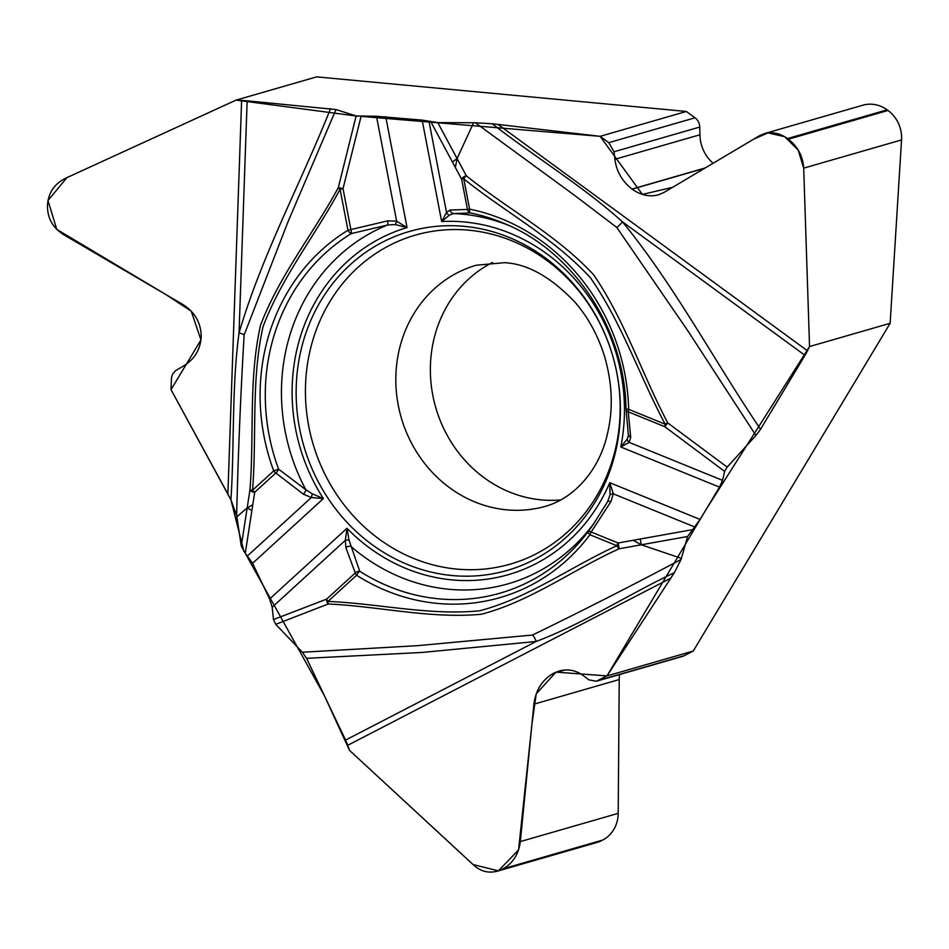 <?xml version="1.0" encoding="UTF-8"?>
<svg xmlns="http://www.w3.org/2000/svg" width="949" height="949" viewBox="0 0 949 949"><rect width="100%" height="100%" fill="white"/><g stroke="black" fill="none" stroke-linecap="round" stroke-linejoin="round"><path stroke-width="1.42" d="M619.602 674.537A35.967 32.812 -106.1 0 0 619.222 679.567L618.202 813.352A31.685 28.897 73.9 0 1 602.674 840.067L497.395 871.17C488.747 873.424 480.977 871.538 474.109 865.488L349.481 750.339L347.737 745.297A22.005 8.873 62.6 0 0 345.578 740.078L306.586 658.333L302.387 652.224L417.56 645.664L532.531 635.035C582.354 610.8 631.88 585.604 681.074 559.447L681.382 558.38L641.299 544.797L633.173 540.289L618.107 542.994L619.175 548.759C572.816 569.756 530.574 601.322 481.392 614.252C430.3 619.009 379.102 606.304 328.247 603.991L275.708 624.347L302.387 652.224M273.502 619.555L326.634 599.116L355.27 572.947A4.401 3.286 -24.7 0 1 359.754 571.274L349.03 540.135A4.401 2.076 -172.6 0 0 345.341 540.337L272.161 607.23L273.502 619.555L275.708 624.347M272.161 607.23L269.623 598.997L252.588 563.291L245.281 553.267L252.79 504.702L247.179 507.929L236.859 516.802L241.283 546.09L324.677 696.246L349.481 750.339L473.041 864.539L498.391 870.862L518.557 849.924L531.843 724.941L536.221 693.861L556.007 672.106L607.004 675.913L705.724 510.064L809.544 346.551L803.696 168.139C802.901 156.241 797.801 146.597 788.382 139.206L787.516 138.578C779.9 133.228 772.201 131.567 764.419 133.595L759.425 135.754L664.086 192.386L658.416 194.83C649.579 197.143 640.836 195.257 632.188 189.171L632.046 189.065C622.295 181.532 616.577 171.603 614.881 159.29L614.039 151.769L608.784 142.658L600.124 136.324L686.364 111.46L316.658 76.869L236.064 100.108L241.615 100.416A22.005 3.037 -178 0 1 247.143 100.819L335.982 109.562L288.081 221.592L244.142 334.961C240.607 395.009 238.104 455.152 236.645 515.378L236.859 516.802M236.645 515.378L230.939 499.862L171.022 389.648L171.461 377.868L172.552 374.214L175.494 370.679L183.584 365.934C194.486 359.28 200.346 349.671 201.176 337.109L201.176 336.919C201.129 323.028 195.031 312.233 182.908 304.522L63.536 234.605C52.859 227.819 47.497 218.317 47.45 206.075L47.486 204.984C48.387 192.801 54.39 183.904 65.505 178.293L236.064 100.108M395.27 224.557L387.56 225.008A4.401 1.21 -100.1 0 0 387.69 220.856L396.635 221.164L407.038 227.57L395.27 224.557A4.401 1.163 -73.9 0 0 396.635 221.164L376.468 116.288L356.124 115.944L335.982 109.562M376.468 116.288L422.151 120.108L437.786 122.599L473.598 122.753L457.062 158.554L455.366 167.51L461.641 179.207A4.401 2.195 -28.2 0 1 466.279 175.731C508.142 209.539 556.683 234.783 593.777 274.961C624.822 320.537 642.105 374.238 667.752 422.934L727.171 467.11L755.926 435.437L687.503 330.299L616.791 227.463L575.047 195.696L475.342 122.753L473.598 122.753M475.342 122.753L492.223 123.761L600.124 136.324M681.074 559.447L674.371 572.662L607.004 675.913L693.245 651.038L890.138 323.301L809.544 346.551L807.469 350.786A22.005 5.836 -53.8 0 1 804.977 355.341L760.552 429.292L755.926 435.437M628.428 435.294L627.253 439.09A4.401 3.689 41.4 0 0 629.199 442.388L722.557 480.372L724.645 471.404L727.171 467.11M722.557 480.372L719.496 487.145L700.089 519.447L687.586 536.505L681.382 558.38M561.061 499.898A125.41 114.39 73.9 0 1 435.721 407.453A125.41 114.39 73.9 0 1 492.578 262.458M686.364 111.46L695.024 117.795A10.997 10.036 73.9 0 1 699.757 127.047L699.911 134.77A35.967 32.812 -106.1 0 0 713.126 163.252M764.657 133.524L862.855 105.209A31.685 28.897 73.9 0 1 887.125 109.847L887.991 110.475L788.382 139.206M890.138 323.301L901.55 139.918A31.685 28.897 -106.1 0 0 887.991 110.475M693.245 651.038L684.205 655.712A10.997 10.036 73.9 0 1 682.521 656.388L596.375 681.228M497.644 871.099L596.957 842.451A31.685 28.897 -106.1 0 0 601.773 840.529M452.187 575.545A176.395 160.891 73.9 0 1 296.171 389.22A176.395 160.891 73.9 0 1 457.999 225.898A176.395 160.891 73.9 0 1 464.369 226.348A176.395 160.891 73.9 0 1 613.789 359.695A176.395 160.891 73.9 0 1 551.262 549.257A176.395 160.891 73.9 0 1 452.187 575.545M230.939 499.862C234.498 444.452 231.615 387.761 239.041 332.921A9.015 1.732 -170.3 0 1 244.142 334.961M247.143 100.819L239.041 332.921C261.865 255.162 300.643 183.62 330.56 108.625M241.283 546.09L249.99 489.696C254.273 434.962 248.484 378.01 260.643 324.866C279.872 274.795 313.277 233.917 338.33 187.594L356.124 115.944M627.253 439.09L620.8 446.979A180.796 164.901 -106.1 0 0 441.665 221.556L446.528 212.505A4.401 3.618 32.3 0 0 449.328 215.186L441.665 221.556L422.151 120.108M809.544 346.551L803.696 168.139L798.192 150.013L784.598 136.668L767.966 132.884L753.636 139.183L672.651 187.309L642.402 194.415L600.124 136.324L361.071 116.371L343.028 188.673L338.33 187.594A4.401 1.376 -149.2 0 0 340.074 189.231C315.293 235.399 282.28 276.301 263.158 326.302C251.07 379.161 256.823 435.745 252.564 490.218A4.401 1.649 47.6 0 0 254.7 492.282A4.401 2.515 -171.2 0 1 249.99 489.696A4.401 0.605 -178 0 0 252.564 490.218L273.692 470.906A200.524 182.896 73.9 0 1 347.975 230.263L340.074 189.231L343.028 188.673L350.916 229.705A4.401 1.186 73 0 1 351.296 233.596A196.277 179.029 -106.1 0 0 278.591 469.138L305.839 489.743A4.401 1.969 124.2 0 1 303.336 494.156L311.331 497.537A4.401 1.056 -79.2 0 0 312.174 493.753L305.839 489.743A189.503 172.848 -106.1 0 1 387.56 225.008L351.296 233.596A4.401 1.756 -121.4 0 1 347.975 230.263L387.69 220.856M385.721 116.691L407.038 227.57A180.796 164.901 -106.1 0 0 323.384 498.581L312.174 493.753M428.972 121.199L446.528 212.505L450.087 210.026L467.466 209.48A4.401 3.926 -84.6 0 0 470.348 212.944L453.563 213.561L449.328 215.186M278.591 469.138A4.401 2.147 131.1 0 1 275.827 472.982A4.401 1.649 -132.4 0 1 273.692 470.906L278.591 469.138M450.087 210.026A4.401 3.962 80.7 0 0 453.563 213.561A189.503 172.848 -106.1 0 1 508.557 225.34M492.223 123.761C535.046 157.143 581.808 185.245 622.497 221.841A9.015 1.969 -45.8 0 1 616.791 227.463M804.977 355.341L622.497 221.841C674.431 285.424 714.075 360.561 760.552 429.292M437.786 122.599L466.279 175.731A4.401 1.163 -53.8 0 0 463.776 178.887L469.601 209.16A200.524 182.896 73.9 0 1 628.653 409.327L665.19 424.191C639.484 375.911 621.773 322.779 590.42 277.749C553.564 237.736 505.532 212.434 463.776 178.887L461.641 179.207L467.466 209.48L469.601 209.16A4.401 1.625 -78.6 0 0 470.348 212.944A196.277 179.029 73.9 0 1 504.583 223.596C574.026 251.971 625.023 329.517 625.996 408.936L628.653 409.327A4.401 1.459 112.1 0 0 628.25 411.83A4.401 3.238 170.4 0 1 626.115 409.826M349.03 540.135L346.99 528.296A180.796 164.901 -106.1 0 0 609.768 482.697L613.315 493.848A4.401 2.242 -178 0 0 610.041 494.844L607.526 501.819L593.066 524.738L607.55 501.76A4.401 1.803 -150.3 0 0 607.526 501.819M628.463 434.452A4.401 3.416 -1.1 0 0 630.717 437.347L629.199 442.388L620.8 446.979L719.496 487.145M724.645 471.404L664.774 426.694L667.752 422.934L665.19 424.191A4.401 1.459 112.1 0 0 664.774 426.694L628.25 411.83L630.717 437.347M700.089 519.447L609.768 482.697L610.041 494.844M593.018 524.809L588.143 531.642A4.401 1.637 36.3 0 1 591.156 532.021A4.401 1.459 112.1 0 0 589.934 534.762A200.524 182.896 73.9 0 1 356.599 575.248L327.963 601.417C378.449 603.528 429.173 615.747 479.648 610.8C528.605 597.953 570.883 566.66 616.886 545.734A4.401 1.459 -67.9 0 1 618.107 542.994L591.156 532.021L610.859 501.701A4.401 1.803 -150.3 0 0 607.562 501.76L607.823 501.274M628.416 435.33L626.055 409.553A4.401 3.238 170.4 0 1 626.02 409.138M674.371 572.662C628.013 594.679 584.038 623.303 536.173 641.477A9.015 3.701 71.6 0 0 532.531 635.035M345.578 740.078L536.173 641.477L421.902 652.461L306.586 658.333M687.586 536.505L619.175 548.759A4.401 1.779 62.6 0 1 616.886 545.734L589.934 534.762A4.401 1.483 36.8 0 1 588.143 531.642A196.277 179.029 73.9 0 1 359.754 571.274A4.401 1.257 122.5 0 0 356.599 575.248A4.401 1.649 -132.4 0 1 355.27 572.947L345.875 547.68L345.341 540.337L346.99 528.296L269.623 598.997M252.588 563.291L323.384 498.581L311.331 497.537L247.618 555.77M326.634 599.116A4.401 2.883 69.8 0 0 328.247 603.991A4.401 1.696 95.1 0 1 327.963 601.417A4.401 1.649 -132.4 0 1 326.634 599.116M502.163 869.26L503.065 868.798C512.946 863.175 518.7 854.1 520.349 841.573L533.896 704.182C535.77 689.947 542.306 679.65 553.516 673.268L559.091 671.026C567.846 668.689 575.913 670.208 583.315 675.605L588.89 679.852L596.304 681.252L607.004 675.913M595.189 521.642A189.503 172.848 -106.1 0 1 350.833 546.363A4.401 3.108 163.6 0 0 345.875 547.68M243.976 551.677L230.915 499.803M228.662 495.449L171.022 389.648L200.963 339.908L191.212 311.094L164.889 293.953L56.774 229.385L47.972 200.524L66.94 177.617L236.064 100.108L358.236 116.264M227.879 494.014L241.615 100.416M455.366 167.51L430.822 121.757M452.424 162.03L457.062 158.554M303.336 494.156L275.827 472.982L254.7 492.282L252.79 504.702M545.841 506.208A125.41 114.39 73.9 0 1 401.178 417.418A125.41 114.39 73.9 0 1 476.339 265.222L504.453 262.683C527.347 263.798 550.811 276.918 574.845 302.043C588.048 317.239 597.941 335.317 604.525 356.278C612.129 382.483 613.291 407.477 607.989 431.261C600.966 466.979 576.577 497.24 545.841 506.208M468.711 230.18A171.2 156.158 73.9 0 1 596.031 497.11A171.2 156.158 73.9 0 1 323.656 471.629A171.2 156.158 73.9 0 1 468.711 230.18M498.011 124.402L807.469 350.786M694.597 526.92L613.315 493.848L610.859 501.701M633.173 540.289L692.082 529.732M640.219 539.032L641.299 544.797M670.919 578.083L347.737 745.297M251.888 510.515L247.179 507.929M901.55 139.918L803.696 168.139M887.125 109.847L787.516 138.578M704.692 168.258L632.188 189.171M705.19 167.961L632.046 189.065M699.911 134.77L614.881 159.29M699.757 127.047L614.039 151.769M695.024 117.795L608.784 142.658M602.674 840.067L503.065 868.798M618.202 813.352L520.349 841.573M619.222 679.567L533.896 704.182M564.869 669.994L553.516 673.268M564.702 670.006L553.67 673.185M684.205 655.712L597.953 680.587"/></g></svg>
